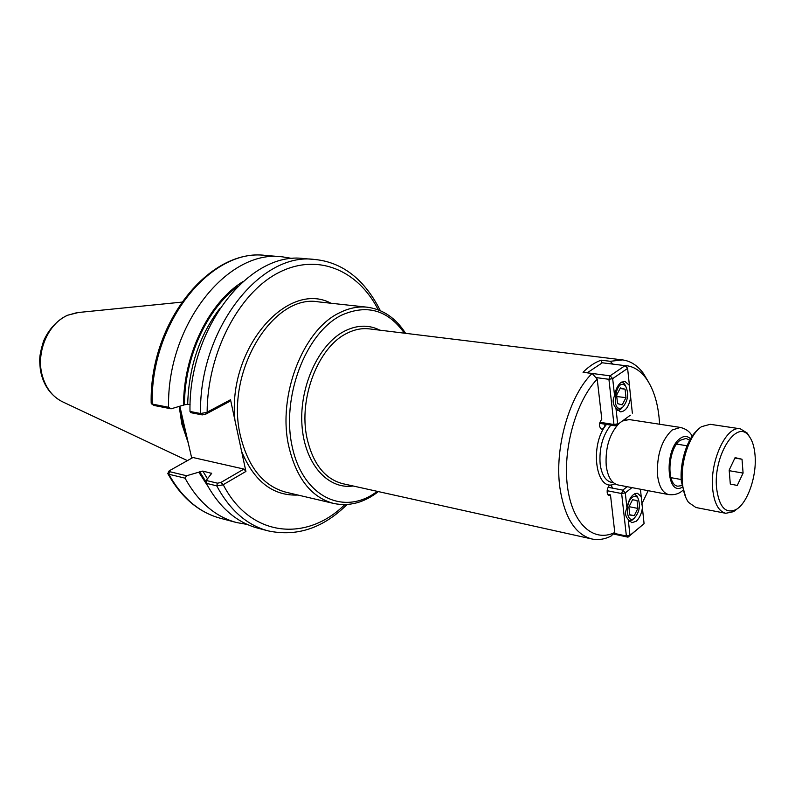 <?xml version="1.0" encoding="UTF-8"?>
<svg xmlns="http://www.w3.org/2000/svg" width="795" height="795" viewBox="0 0 795 795"><rect width="100%" height="100%" fill="white"/><g stroke="black" fill="none" stroke-linecap="round" stroke-linejoin="round"><path stroke-width="1.19" d="M205.567 414.255L206.63 412.426L200.529 413.509L189.995 411.452L190.83 412.675L202.218 414.901L205.567 414.255L229.407 401.555L230.52 399.746L245.923 471.445L223.216 484.692C250.355 537.49 306.651 542.289 344.791 504.626M605.154 424.232C604.508 427.472 603.286 429.131 601.497 429.191C598.734 426.657 598.844 423.308 601.795 419.144L597.214 379.106L592.076 373.471C569.23 395.801 554.294 448.132 559.899 487.752C564.51 517.386 575.143 534.459 591.808 538.96C598.049 540.292 604.419 539.358 610.918 536.158L614.783 532.501L610.481 494.907L607.738 494.371M610.481 494.907L608.97 495.365C605.512 494.947 607.529 484.254 610.898 485.159L612.726 488.11M648.869 382.604L643.284 373.233C637.461 365.442 630.554 361 622.574 359.916L610.262 361.298L612.836 364.11M641.684 504.189L648.183 490.684M659.602 424.232C658.528 404.764 653.967 389.391 645.908 378.132C639.746 369.913 632.383 365.7 623.807 365.481M597.214 379.106C576.067 400.968 562.562 449.086 567.441 486.391C572.142 523.855 593.448 542.925 614.783 532.501M592.076 373.471L583.033 372.279C588.986 366.296 595.058 362.262 601.268 360.185L610.262 361.298M601.268 360.185L601.606 363.255M681.871 485.596L677.887 486.182C666.131 485.338 667.85 448.738 680.142 440.311L686.095 438.403L689.663 440.281M692.177 436.177C689.961 431.755 686.015 428.843 680.361 427.432L629.233 419.561L622.346 421.022M619.156 423.347C609.477 433.702 605.164 447.853 606.217 465.791C607.778 476.97 611.703 483.36 617.993 484.96L668.824 494.609C674.558 495.186 679.248 493.755 682.875 490.306M169.047 471.067L167.785 473.562L168.808 474.227L185.036 478.163L186.606 475.758L169.544 471.654L169.186 470.839L192.947 457.513L243.936 469.07L245.923 471.445M185.036 478.163C198.213 502.023 215.375 516.81 236.522 522.534L247.305 524.462M206.173 480.468L206.273 483.31L216.717 485.844L222.729 484.95L220.752 482.545L217.472 483.181L206.173 480.468L211.649 473.383L202.834 471.077L198.79 472.18L207.684 485.934M198.79 472.18L186.606 475.758M191.734 458.178L179.869 406.344M151.527 403.82L153.922 405.44L151.179 403.154C149.361 322.631 209.622 248.02 265.54 255.443C211.241 247.702 150.116 322.651 152.233 404.079L168.59 407.269L171.114 408.809L184.46 404.834L187.68 404.228L190.104 404.695M153.922 405.44L171.114 408.809M292.977 258.594L282.175 256.805C227.946 249.034 166.622 324.916 168.59 407.269M242.773 281.688C208.966 302.617 183.416 354.6 183.556 405.311M243.936 469.07L220.752 482.545M222.729 484.95L223.216 484.692L221.219 482.277M206.273 483.31C219.39 507.458 236.513 522.385 257.61 528.099L267.975 530.841C296.734 537.003 323.098 528.238 347.057 504.517M230.52 399.746L206.63 412.426M380.358 310.686C370.788 291.626 358.833 277.793 344.493 269.197C335.242 263.692 325.274 260.452 314.601 259.478L303.919 258.604C249.799 250.763 188.246 327.868 189.995 411.452M180.644 409.723L183.098 425.345L187.521 439.784M179.233 406.523L181.797 423.914L188.256 442.984M616.602 395.145L620.398 387.92L625.079 389.202L625.983 397.639L622.227 404.844L617.536 403.631L616.602 395.145M625.983 397.639L616.751 396.546M625.079 389.202L620.08 388.507M616.711 394.936L616.86 396.337M622.505 407.358C609.715 415.179 615.986 374.783 625.764 386.38C629.024 393.942 627.99 400.899 622.664 407.239L622.505 407.358M617.755 410.528L620.478 409.445L622.694 407.209M625.784 386.41L624.463 383.856L622.018 381.848M599.599 423.347L615.648 425.891L630.336 415.219L615.648 425.891L613.959 424.5L617.665 423.834L615.906 407.905C612.746 404.367 612.299 400.332 614.575 395.791L612.677 378.619L608.92 379.304L610.093 375.826L612.677 378.619L627.613 368.393L625.049 365.64L626.708 367.141L627.613 368.393L632.353 413.161M587.257 372.815L602.312 362.788L625.049 365.64L610.093 375.826L587.257 372.815M595.783 377.546L608.92 379.304L613.959 424.5L599.857 422.274M614.575 395.791C615.588 389.441 617.785 384.969 621.153 382.365L624.86 381.312L629.411 385.386M630.683 397.381C628.885 406.762 625.436 411.581 620.329 411.84L615.906 407.905M634.261 515.677L629.759 515.011L628.885 507.031L632.532 499.757L637.024 500.482L637.878 508.422L634.261 515.677L629.739 514.743M637.878 508.422L629.074 506.663M632.273 497.362C634.499 495.722 636.398 495.961 637.948 498.087C640.79 505.69 639.478 512.467 634.013 518.419C626.45 524.084 624.641 502.897 632.273 497.362M629.421 521.252L633.844 518.579M637.848 497.869L634.758 493.695M627.126 486.689L622.773 490.118L625.287 492.88L621.65 493.536L622.773 490.118L608.105 487.295M607.142 490.724L621.65 493.536L626.381 536.009L629.978 535.363L628 537.162L626.381 536.009L613.919 533.316M613.243 533.962L628 537.162L644.079 523.667L629.978 535.363L628.229 519.473C625.168 516.164 624.751 512.368 626.967 508.084L625.287 492.88L631.965 487.613M640.422 489.213L644.079 523.667M642.41 507.916C641.446 513.958 639.369 518.41 636.189 521.281L631.816 522.683L628.229 519.473M626.967 508.084C628.905 498.385 632.413 493.457 637.501 493.298L641.207 496.637M743.087 473.075L737.273 485.447L730.307 484.066L729.174 470.093L735.077 457.642L742.013 459.242L743.087 473.075L729.224 470.7M742.013 459.242L734.878 458.059M697.543 430.125C687.158 438.353 679.377 463.117 681.404 481.889L685.916 497.799M749.745 437.101L747.062 432.937L740.284 428.813L710.233 424.301L701.558 426.667C689.712 434 680.142 462.193 682.478 483.489C683.303 491.658 685.32 497.968 688.549 502.4L695.933 507.518L725.765 513.302L733.537 511.672L737.452 508.651M740.284 428.813C726.411 425.295 709.637 461.15 712.668 489.005C714.218 503.315 718.591 511.414 725.765 513.302M755.071 455.495C754.375 446.71 752.259 440.132 748.741 435.779C736.558 418.657 713.016 456.032 716.603 488.299C719.147 507.121 725.636 514.206 736.061 509.555C747.469 503.354 756.88 476.284 755.071 455.495M333.592 503.434L285.922 492.204C263.374 486.103 248.209 467.351 240.448 435.938C224.707 372.199 273.033 293.246 318.626 301.891L367.31 307.208C358.138 306.224 348.856 308.092 339.475 312.823C303.213 329.667 277.405 395.463 288.655 445.826C296.207 478.153 311.193 497.352 333.592 503.434C349.144 506.663 364.08 502.718 378.39 491.598M241.62 451.441C254.201 481.512 273.003 496.05 298.036 495.056M330.998 303.243C287.542 279.82 227.32 348.439 234.942 420.326M625.913 419.651L625.128 418.995M606.496 424.441C588.837 445.349 596.121 493.715 614.893 483.758M404.416 333.184C387.871 309.951 366.912 303.948 341.552 315.178C305.469 332.777 280.734 398.047 292.471 447.863C303.65 497.978 345.01 516.144 377.247 491.34M379.93 330.183C368.761 324.559 356.935 324.887 344.444 331.177C318.765 344.315 299.288 386.44 301.951 424.957C304.386 463.555 327.769 489.809 353.159 485.993M622.574 359.916L369.347 328.882C361.805 327.987 354.192 329.528 346.511 333.532C318.219 347.236 298.383 398.404 306.92 437.787C312.813 463.674 324.757 478.968 342.744 483.688L591.808 538.96M610.828 425.126C602.62 435.431 599.052 448.4 600.145 464.032C601.656 474.744 605.442 480.866 611.514 482.396L613.521 482.784M680.361 427.432L672.053 430.055C661.559 440.182 656.71 455.187 657.495 475.062C658.926 486.51 662.702 493.029 668.824 494.609M690.487 438.83C687.407 435.769 683.909 435.69 679.983 438.592C664.044 449.712 666.379 496.766 682.17 487.246M169.544 471.654L168.808 474.227C182.025 497.859 199.217 512.546 220.384 518.27L236.522 522.534M217.472 483.181L216.717 485.844C229.805 510.132 246.887 525.127 267.975 530.841M202.218 414.901L200.529 413.509C198.879 329.329 260.541 251.608 314.601 259.478M378.261 309.831C357.949 269.893 317.036 252.293 277.773 273.083C238.55 293.594 207.435 353 207.127 412.178L206.044 413.996M237.566 286.588C206.799 309.066 184.5 357.651 184.46 404.834M199.674 471.673L206.233 482.237M219.619 308.728C199.436 335.48 188.793 367.31 187.68 404.228M202.834 471.077L207.416 478.66M211.082 473.015L211.53 473.83M181.707 302.14L78.496 312.485L67.992 315.138C48.247 323.018 35.616 352.344 42.294 375.618C45.961 388.457 52.907 397.271 63.103 402.061L187.372 460.603M645.908 378.132L643.284 373.233M623.707 420.028L624.294 420.118M405.589 333.324C395.801 318.07 383.041 309.364 367.31 307.208M167.874 473.731C181.151 497.451 198.651 512.298 220.384 518.27M265.54 255.443L282.175 256.805M76.986 312.644L67.158 315.367C56.753 320.643 48.912 329.13 43.655 340.856C38.379 357.68 39.671 360.721 40.376 370.033C43.059 384.561 50.174 395.026 61.732 401.415M625.764 386.38L624.463 383.856M622.664 407.239L620.676 409.296M637.948 498.087L636.716 495.514M634.013 518.419L631.916 520.318M670.871 477.656L681.226 479.524M676.634 444.087L687.019 445.786M748.741 435.779L747.062 432.937M736.061 509.555L733.537 511.672"/></g></svg>
